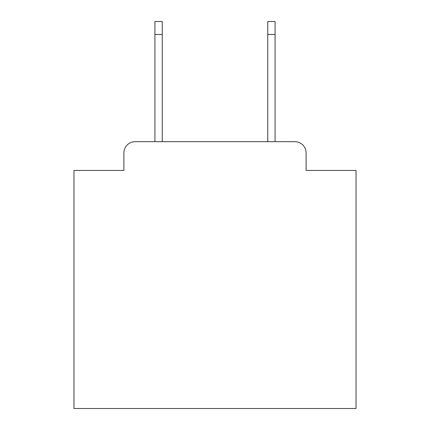 <?xml version="1.0" encoding="UTF-8"?>
<svg xmlns="http://www.w3.org/2000/svg" width="430" height="430" viewBox="0 0 430 430"><rect width="100%" height="100%" fill="white"/><g stroke="black" fill="none" stroke-linecap="round" stroke-linejoin="round"><path stroke-width="0.64" d="M123.894 152.946L123.894 170.43L123.894 152.946A11.282 11.282 0 0 1 135.176 141.663L154.918 141.663L154.918 21.5L162.255 21.5L162.255 141.663L267.745 141.663L267.745 21.5L275.082 21.5L275.082 141.663L294.824 141.663L135.176 141.663M306.106 170.43L306.106 152.946L306.106 170.43L356.035 170.43L356.035 408.5L73.965 408.5L73.965 170.43L123.894 170.43M306.106 152.946A11.282 11.282 0 0 0 294.824 141.663M154.918 34.475L162.255 34.475M275.082 34.475L267.745 34.475"/></g></svg>
